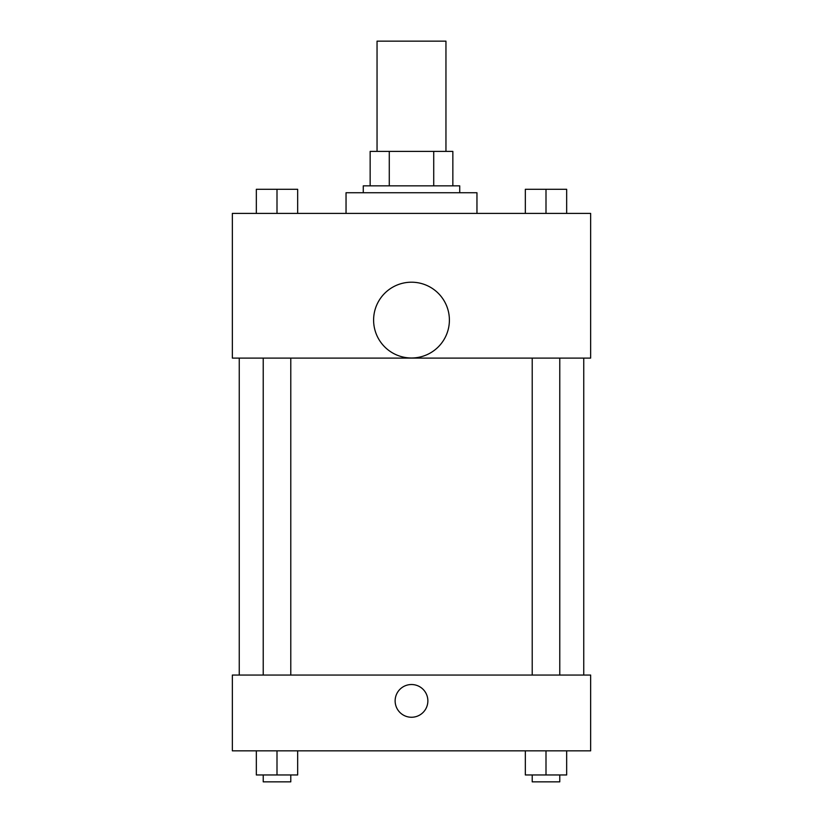 <?xml version="1.0" encoding="UTF-8"?>
<svg xmlns="http://www.w3.org/2000/svg" width="823" height="823" viewBox="0 0 823 823"><rect width="100%" height="100%" fill="white"/><g stroke="black" fill="none" stroke-linecap="round" stroke-linejoin="round"><path stroke-width="1.23" d="M445.953 151.391L445.953 41.15L377.047 41.15L377.047 151.391M389.279 185.844L389.279 151.391L370.155 151.391L370.155 185.844L370.155 151.391M389.279 151.391L452.845 151.391L452.845 185.844M433.721 185.844L433.721 151.391M363.272 192.736L363.272 185.844L459.728 185.844L459.728 192.736M476.959 213.404L476.959 192.736L346.041 192.736L346.041 213.404M232.353 213.404L590.647 213.404L590.647 358.098L232.353 358.098L232.353 213.404M411.5 357.995A37.899 37.899 0 0 1 378.683 301.146A37.899 37.899 0 0 1 444.317 301.146A37.899 37.899 0 0 1 411.5 357.995M232.353 675.055L590.647 675.055L590.647 750.843L232.353 750.843L232.353 675.055M411.5 717.255A16.367 16.367 0 0 1 397.324 692.709A16.367 16.367 0 0 1 425.676 692.709A16.367 16.367 0 0 1 411.5 717.255M525.331 750.843L525.331 774.957L566.666 774.957L566.666 750.843L566.666 774.957M545.999 774.957L545.999 750.843M559.774 774.957L559.774 781.85L532.214 781.85L532.214 774.957M256.334 750.843L256.334 774.957L297.669 774.957L297.669 750.843L297.669 774.957M277.001 774.957L277.001 750.843M290.786 774.957L290.786 781.85L263.226 781.85L263.226 774.957M525.331 213.404L525.331 189.29L566.666 189.29L566.666 213.404L566.666 189.29M545.999 213.404L545.999 189.29M559.774 189.29L532.214 189.29M256.334 213.404L256.334 189.29L297.669 189.29L297.669 213.404L297.669 189.29M277.001 213.404L277.001 189.29M290.786 189.29L263.226 189.29M583.754 675.055L583.754 358.098M239.246 675.055L239.246 358.098M532.214 358.098L532.214 675.055M559.774 358.098L559.774 675.055M290.786 675.055L290.786 358.098M263.226 675.055L263.226 358.098"/></g></svg>
